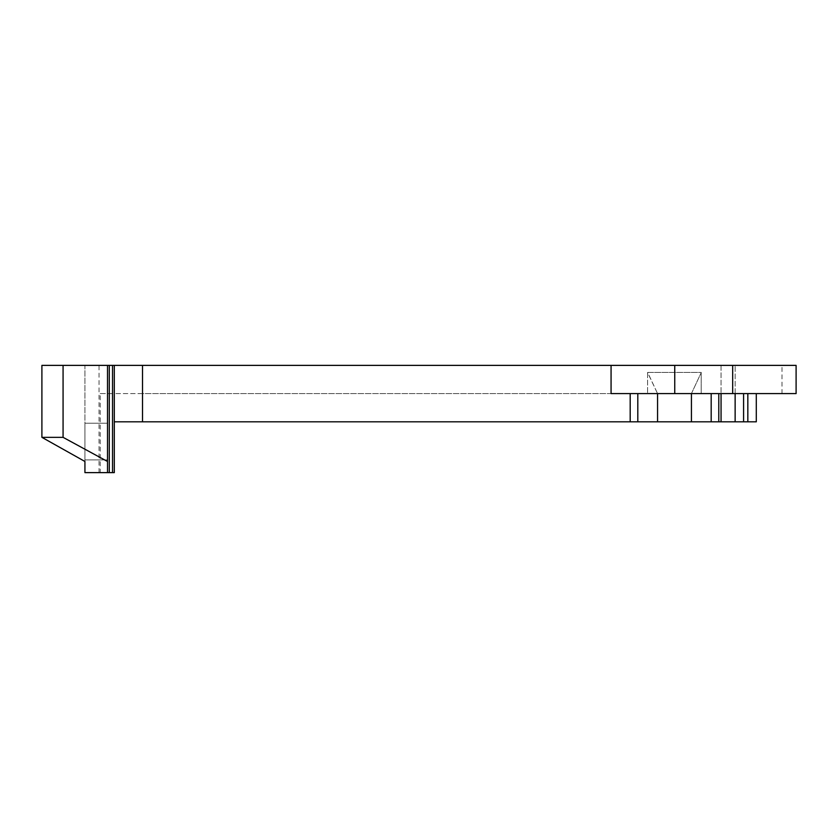 <?xml version="1.0" encoding="UTF-8"?>
<svg xmlns="http://www.w3.org/2000/svg" width="838" height="838" viewBox="0 0 838 838"><rect width="100%" height="100%" fill="white"/><g stroke="black" fill="none" stroke-linecap="round" stroke-linejoin="round"><path stroke-width="0.63" stroke-dasharray="4.19 3.14" d="M657.558 421.818L630.186 421.818L657.558 421.818L657.558 393.598L630.186 393.598L657.558 393.598L647.565 372.439L647.565 393.598L647.565 372.439L701.301 372.439L691.423 393.598L711.179 393.598L611.07 393.598M142.523 393.598L114.303 393.598L114.303 421.818L142.523 421.818L142.523 393.598L756.295 393.598L701.186 393.598L701.186 372.68L701.186 393.598L691.423 393.598L691.423 421.818L718.795 421.818L691.423 421.818M142.523 421.818L756.285 421.818L756.285 393.598M721.057 365.378L611.07 365.378L721.057 365.378L721.057 393.598L721.057 365.378M735.167 393.598L735.167 365.378L735.167 393.598M84.931 472.622L100.193 472.622L100.193 393.598L796.1 393.598M781.99 393.598L781.99 365.378L796.1 365.378M711.179 393.598L718.795 393.598L711.179 393.598L711.179 421.818M691.423 393.598L701.301 372.439L647.68 372.439L657.558 393.598M100.193 393.598L114.303 393.598L114.303 472.622L100.193 472.622M781.99 365.378L84.931 365.378L84.931 461.476L84.931 365.378L41.9 365.378M84.931 459.926L84.931 423.232L84.931 459.926L107.505 459.926L107.505 423.232L107.505 459.926L84.931 459.926M107.505 472.622L107.505 365.378M114.303 421.818L114.303 365.378M84.931 423.232L107.505 423.232L84.931 423.232M721.057 421.818L721.057 393.598M674.496 372.439L674.496 365.378M637.802 421.818L637.802 393.598M99.041 472.622L99.041 365.378"/><path stroke-width="1.26" d="M756.295 393.598L756.295 421.818L691.423 421.818L691.423 393.598M611.07 365.378L611.07 393.598L796.1 393.598L796.1 365.378L63.07 365.378L63.07 437.342L107.505 461.476L107.505 365.378M796.1 393.598L796.1 365.378M691.423 421.818L142.523 421.818L142.523 365.378M657.558 421.818L657.558 393.598M114.303 421.818L142.523 421.818M107.505 461.476L107.505 472.622L84.931 472.622L84.931 461.476L41.9 437.342L41.9 365.378L63.07 365.378M84.931 472.622L84.931 461.476M41.9 437.342L63.07 437.342M114.303 365.378L114.303 472.622L112.512 472.622L112.512 365.378M107.505 472.622L112.512 472.622M743.589 393.598L743.589 421.818M735.135 393.598L735.135 421.818M747.831 421.818L747.831 393.598M721.057 421.818L721.057 393.598M732.674 393.598L732.674 365.378M674.747 393.598L674.747 365.378M711.179 421.818L711.179 393.598M637.802 421.818L637.802 393.598M109.296 472.622L109.296 365.378M718.795 421.818L718.795 393.598M630.186 421.818L630.186 393.598"/></g></svg>

